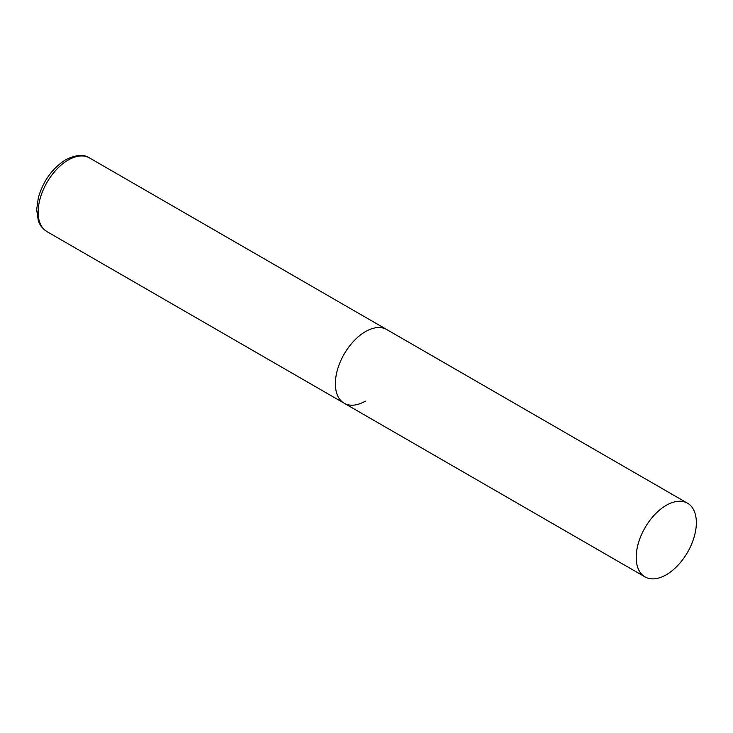 <?xml version="1.0" encoding="UTF-8"?>
<svg xmlns="http://www.w3.org/2000/svg" width="733" height="733" viewBox="0 0 733 733"><rect width="100%" height="100%" fill="white"/><g stroke="black" fill="none" stroke-linecap="round" stroke-linejoin="round"><path stroke-width="1.1" d="M365.446 401.107A42.541 24.565 -60 0 1 344.171 403.214A42.541 24.565 -60 0 1 337.647 369.12A42.541 24.565 -60 0 1 365.446 331.628A42.541 24.565 -60 0 1 386.712 329.52A42.541 24.565 120 0 0 353.929 340.918A42.541 24.565 120 0 0 335.357 383.735A42.541 24.565 120 0 0 344.171 403.214L46.958 231.619A42.541 24.565 -60 0 1 40.434 197.525A42.541 24.565 -60 0 1 68.224 160.032A42.541 24.565 -60 0 1 89.499 157.925C83.782 154.095 75.838 154.709 65.677 159.785C52.382 168.224 43.265 180.84 38.345 197.644L36.65 209.675L38.281 220.587C38.693 221.769 40.178 227.157 46.958 231.619M696.35 522.675A42.541 24.565 120 0 0 687.536 503.205A42.541 24.565 120 0 0 654.752 514.603A42.541 24.565 120 0 0 636.189 557.419A42.541 24.565 120 0 0 644.994 576.889A42.541 24.565 120 0 0 677.778 565.491A42.541 24.565 120 0 0 696.35 522.675M687.536 503.205L89.499 157.925M344.171 403.214L644.994 576.889"/></g></svg>
